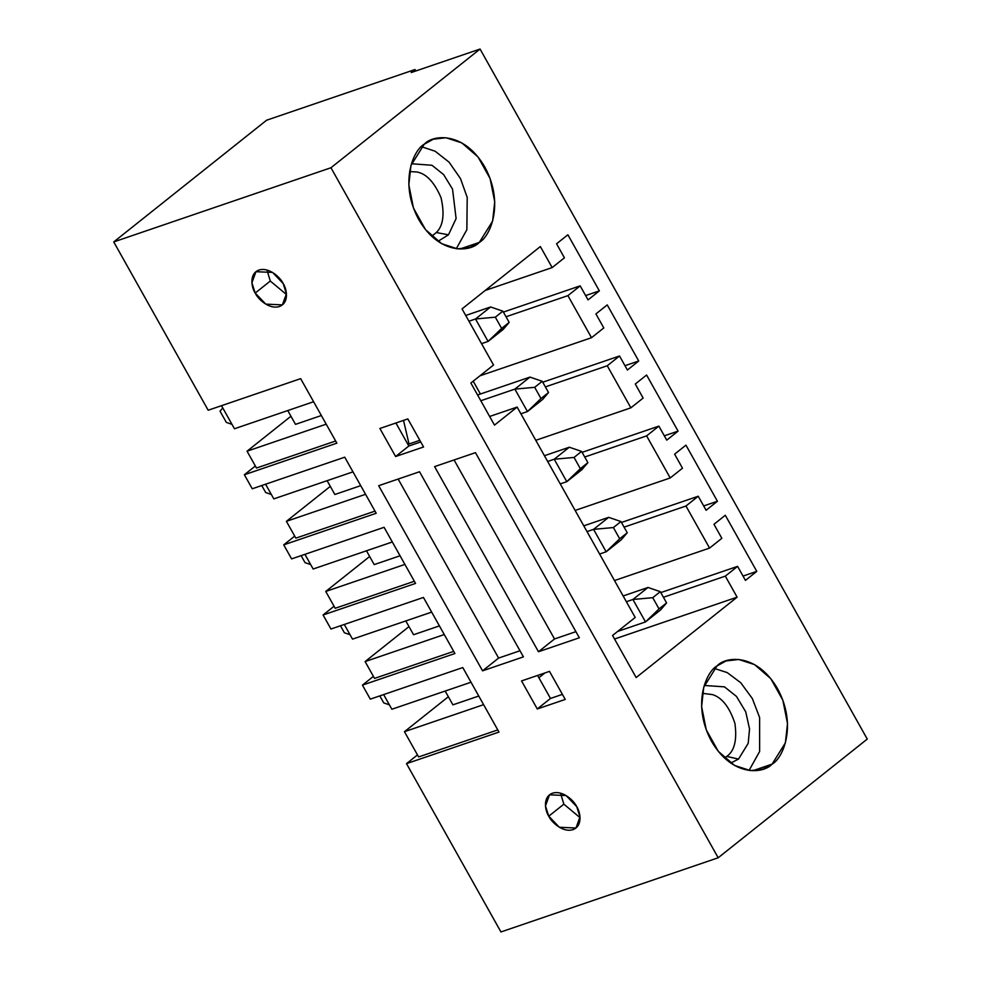 <?xml version="1.0" encoding="UTF-8"?>
<svg xmlns="http://www.w3.org/2000/svg" width="981" height="981" viewBox="0 0 981 981"><rect width="100%" height="100%" fill="white"/><g stroke="black" fill="none" stroke-linecap="round" stroke-linejoin="round"><path stroke-width="1.47" d="M623.131 595.957L648.012 587.46L623.131 595.957M383.743 702.899L379.806 695.897L383.743 702.899L389.383 704.836L383.743 702.899M617.613 631.445L645.51 621.929L632.917 599.489L626.369 601.721L632.917 599.489L648.012 587.46L660.287 591.678L652.745 597.687L659.036 608.907L666.59 602.898L660.287 591.678L666.59 602.898L660.605 609.9L645.51 621.929L617.613 631.445M660.605 609.9L666.59 602.898L659.036 608.907L645.51 621.929L660.605 609.9M660.287 591.678L648.012 587.46L632.917 599.489L652.745 597.687L660.287 591.678M645.51 621.929L659.036 608.907L652.745 597.687L632.917 599.489L645.51 621.929M583.781 525.841L608.661 517.343L583.781 525.841M344.392 632.782L340.456 625.768L344.392 632.782L350.033 634.719L344.392 632.782M599.612 554.032L606.16 551.8L593.566 529.36L587.018 531.604L593.566 529.36L608.661 517.343L620.936 521.549L613.395 527.557L619.685 538.777L627.239 532.769L620.936 521.549L627.239 532.769L621.255 539.783L606.16 551.8L599.612 554.032M621.255 539.783L627.239 532.769L619.685 538.777L606.16 551.8L621.255 539.783M620.936 521.549L608.661 517.343L593.566 529.36L613.395 527.557L620.936 521.549M606.16 551.8L619.685 538.777L613.395 527.557L593.566 529.36L606.16 551.8M544.43 455.711L569.311 447.213L544.43 455.711M305.042 562.653L301.106 555.638L305.042 562.653L310.683 564.59L305.042 562.653M560.249 483.915L566.81 481.671L554.216 459.231L547.656 461.475L554.216 459.231L569.311 447.213L581.586 451.419L574.044 457.44L580.335 468.66L587.889 462.64L581.586 451.419L587.889 462.64L581.905 469.654L566.81 481.671L560.249 483.915M581.905 469.654L587.889 462.64L566.81 481.671L581.905 469.654M581.586 451.419L569.311 447.213L554.216 459.231L574.044 457.44L581.586 451.419M566.81 481.671L580.335 468.66L574.044 457.44L554.216 459.231L566.81 481.671M477.575 394.975L529.961 377.096L477.575 394.975M265.692 492.536L261.755 485.521L265.692 492.536L271.332 494.461L265.692 492.536M520.899 413.786L527.459 411.554L514.866 389.114L480.813 400.739L514.866 389.114L529.961 377.096L542.235 381.302L534.694 387.311L540.985 398.531L548.538 392.523L542.235 381.302L548.538 392.523L542.554 399.537L527.459 411.554L520.899 413.786M542.554 399.537L548.538 392.523L540.985 398.531L527.459 411.554L542.554 399.537M542.235 381.302L529.961 377.096L514.866 389.114L534.694 387.311L542.235 381.302M527.459 411.554L540.985 398.531L534.694 387.311L514.866 389.114L527.459 411.554M465.73 315.465L490.61 306.967L465.73 315.465M226.341 422.406L220.038 411.186L226.341 422.406L231.982 424.344L226.341 422.406M481.548 343.669L488.097 341.425L475.515 318.984L468.955 321.228L475.515 318.984L490.61 306.967L502.885 311.173L495.331 317.182L501.634 328.402L509.176 322.393L502.885 311.173L509.176 322.393L503.204 329.408L488.097 341.425L481.548 343.669M503.204 329.408L509.176 322.393L488.097 341.425L503.204 329.408M502.885 311.173L490.61 306.967L475.515 318.984L495.331 317.182L502.885 311.173M488.097 341.425L501.634 328.402L495.331 317.182L475.515 318.984L488.097 341.425M222.785 407.973L220.038 411.186L222.785 407.973M252.252 488.771L344.736 457.183L376.214 513.284L283.73 544.86L291.602 558.888L384.086 527.312L415.564 583.413L323.08 614.989L330.953 629.017L423.436 597.441L454.914 653.53L362.43 685.118L370.303 699.134L462.787 667.558L498.986 732.071L406.514 763.647L500.948 931.95L718.178 857.774L330.953 167.751L113.735 241.927L208.18 410.23L300.652 378.654L336.863 443.167L244.379 474.743L252.252 488.771L244.379 474.743L255.354 466L244.379 474.743L336.863 443.167L300.652 378.654L208.18 410.23L113.735 241.927L266.599 120.222L415 69.541L415.809 70.988L415 69.541L411.223 72.545L480.052 49.05L330.953 167.751L718.178 857.774L867.265 739.073L480.052 49.05L867.265 739.073L718.178 857.774L500.948 931.95L406.514 763.647L417.489 754.916L406.514 763.647L498.986 732.071L462.787 667.558L370.303 699.134L362.43 685.118L373.405 676.375L362.43 685.118L454.914 653.53L423.436 597.441L330.953 629.017L323.08 614.989L334.055 606.246L323.08 614.989L415.564 583.413L384.086 527.312L291.602 558.888L283.73 544.86L294.705 536.129L283.73 544.86L376.214 513.284L344.736 457.183L252.252 488.771M475.454 452.658L579.342 637.785L538.483 651.74L434.595 466.613L475.454 452.658L434.595 466.613L538.483 651.74L554.523 638.962L454.068 459.966L554.523 638.962L538.483 651.74L579.342 637.785L475.454 452.658M407.838 418.924L423.571 446.98L395.613 456.521L379.88 428.476L407.838 418.924L379.88 428.476L395.613 456.521L423.571 446.98L407.838 418.924M548.759 816.192C545.203 811.054 542.297 796.964 552.511 793.188C562.996 789.901 574.29 801.121 576.718 806.64C580.274 811.778 583.18 825.867 572.965 829.644C562.481 832.93 551.187 821.71 548.759 816.192L559.329 827.241L575.957 828.025L580.004 816.891L576.718 806.64L566.147 795.591L549.519 794.806L545.473 805.941L548.759 816.192L563.854 804.162L580.053 817.663L563.854 804.162L560.519 793.139L563.854 804.162L548.759 816.192M255.195 293.061C251.639 287.924 248.733 273.834 258.935 270.057C269.432 266.771 280.725 277.991 283.153 283.521C286.71 288.659 289.616 302.737 279.401 306.526C268.917 309.812 257.623 298.592 255.195 293.061L265.765 304.122L282.393 304.895L286.44 293.76L283.153 283.521L272.583 272.46L255.955 271.688L251.909 282.822L255.195 293.061L270.29 281.044L286.489 294.545L270.29 281.044L266.955 270.02L270.29 281.044L255.195 293.061M549.507 671.372L565.24 699.428L537.281 708.969L521.549 680.924L549.507 671.372L521.549 680.924L537.281 708.969L565.24 699.428L549.507 671.372M419.537 471.751L523.425 656.878L482.566 670.832L378.678 485.705L419.537 471.751L378.678 485.705L482.566 670.832L523.425 656.878L419.537 471.751M470.88 383.031L494.485 425.116L470.88 383.031L493.529 365.006L462.039 308.905L493.529 365.006L470.88 383.031M395.919 422.995L408.832 446.012L420.751 441.94L408.832 446.012L395.613 456.521L408.832 446.012L395.919 422.995M407.912 444.381L419.831 440.31L407.912 444.381M489.642 416.471L517.134 407.078L635.197 617.454L517.134 407.078L494.485 425.116L517.134 407.078L489.642 416.471M772.108 764.113C763.549 773.776 732.366 777.295 711.532 741.317C691.593 704.628 706.246 671.654 717.013 665.94C725.56 656.277 756.743 652.757 777.59 688.736C797.516 725.425 782.875 758.399 772.108 764.113L785.389 742.85L787.51 723.524L782.863 700.262L770.821 678.705L754.573 664.603L738.742 659.465L726.087 660.936L717.013 665.94L703.733 687.203L701.611 706.528L706.246 729.79L718.3 751.348L734.548 765.45L750.379 770.588L763.022 769.116L772.108 764.113L752.783 770.71M479.329 242.393C470.77 252.056 439.598 255.575 418.752 219.597C398.813 182.907 413.467 149.934 424.233 144.219C432.793 134.556 463.964 131.037 484.81 167.003C504.749 203.692 490.095 236.666 479.329 242.393L492.609 221.13L494.731 201.792L490.083 178.53L478.041 156.985L461.793 142.883L445.963 137.745L433.308 139.216L424.233 144.219L410.953 165.482L408.832 184.808L413.467 208.07L425.521 229.628L441.769 243.729L457.6 248.867L470.242 247.384L479.329 242.393L460.003 248.99M462.039 308.905L540.359 246.55L552.168 267.58L564.431 257.819L556.57 243.791L567.889 234.778L599.366 290.879L588.048 299.892L580.176 285.863L567.913 295.637L591.518 337.709L603.793 327.948L595.921 313.92L607.239 304.907L638.717 360.996L627.399 370.021L619.526 355.993L607.264 365.754L630.869 407.838L643.144 398.065L635.271 384.037L646.589 375.024L678.079 431.125L666.749 440.138L658.876 426.122L646.614 435.883L670.219 477.955L682.494 468.195L674.621 454.166L685.94 445.153L717.43 501.254L706.099 510.267L698.227 496.239L685.964 506.012L709.582 548.085L721.844 538.311L713.972 524.295L725.302 515.27L756.78 571.371L745.45 580.384L737.589 566.368L725.315 576.129L737.123 597.171L636.154 677.552L612.549 635.48L635.197 617.454L612.549 635.48L636.154 677.552L737.123 597.171L725.315 576.129L737.589 566.368L745.45 580.384L756.78 571.371L725.302 515.27L713.972 524.295L721.844 538.311L709.582 548.085L685.964 506.012L624.075 527.14L685.964 506.012L698.227 496.239L706.099 510.267L717.43 501.254L685.94 445.153L674.621 454.166L682.494 468.195L670.219 477.955L646.614 435.883L584.725 457.011L646.614 435.883L658.876 426.122L666.749 440.138L678.079 431.125L646.589 375.024L635.271 384.037L643.144 398.065L630.869 407.838L607.264 365.754L545.375 386.894L607.264 365.754L619.526 355.993L627.399 370.021L638.717 360.996L607.239 304.907L595.921 313.92L603.793 327.948L591.518 337.709L567.913 295.637L506.024 316.765L567.913 295.637L580.176 285.863L588.048 299.892L599.366 290.879L567.889 234.778L556.57 243.791L564.431 257.819L552.168 267.58L540.359 246.55L462.039 308.905M352.964 471.861L273.809 498.888L265.581 484.209L273.809 498.888L352.964 471.861M330.303 486.368L286.403 521.328L365.557 494.301L286.403 521.328L330.303 486.368M360.701 485.656L334.852 494.485L327.114 480.678L334.852 494.485L360.701 485.656M392.314 541.978L313.16 569.005L304.932 554.339L313.16 569.005L392.314 541.978M369.653 556.497L325.753 591.445L404.908 564.418L325.753 591.445L369.653 556.497M400.064 555.773L374.202 564.602L366.465 550.807L374.202 564.602L400.064 555.773M335.649 440.996L256.495 468.035L247.053 451.199L290.952 416.238L247.053 451.199L326.207 424.172L247.053 451.199L256.495 468.035L335.649 440.996M453.7 651.372L374.546 678.398L365.104 661.574L444.258 634.548L365.104 661.574L409.003 626.614L365.104 661.574L374.546 678.398L453.7 651.372M431.665 612.107L352.51 639.134L431.665 612.107M439.414 625.903L413.565 634.732L405.815 620.936L413.565 634.732L439.414 625.903M537.588 675.443L550.488 698.447L562.42 694.376L550.488 698.447L537.281 708.969L550.488 698.447L537.588 675.443M234.459 428.758L221.498 405.68L234.459 428.758L313.613 401.732L234.459 428.758M321.351 415.527L295.502 424.356L287.764 410.561L295.502 424.356L321.351 415.527M480.408 394.006L473.21 381.18L480.408 394.006M418.617 756.94L404.454 731.691L448.354 696.743L404.454 731.691L483.608 704.665L404.454 731.691L418.617 756.94L497.784 729.913L418.617 756.94M471.015 682.224L391.86 709.251L383.632 694.585L391.86 709.251L471.015 682.224M478.765 696.032L452.915 704.848L445.166 691.053L452.915 704.848L478.765 696.032M538.876 677.748L544.921 672.941L538.876 677.748M743.034 576.068L756.78 571.371L743.034 576.068M660.802 592.585L737.589 566.368L660.802 592.585M663.426 597.27L725.315 576.129L663.426 597.27M614.535 639.023L737.123 597.171L614.535 639.023M614.486 580.556L709.582 548.085L614.486 580.556M113.735 241.927L330.953 167.751L480.052 49.05L411.223 72.545L415 69.541L266.599 120.222L113.735 241.927M703.684 505.938L717.43 501.254L703.684 505.938M621.451 522.456L698.227 496.239L621.451 522.456M575.136 510.427L670.219 477.955L575.136 510.427M664.321 435.822L678.079 431.125L664.321 435.822M582.101 452.339L658.876 426.122L582.101 452.339M535.785 440.31L630.869 407.838L535.785 440.31M624.971 365.692L638.717 360.996L624.971 365.692M542.751 382.21L619.526 355.993L542.751 382.21M479.967 375.797L591.518 337.709L479.967 375.797M409.016 444.001L403.522 420.395L409.016 444.001M585.62 295.575L599.366 290.879L585.62 295.575M503.4 312.081L580.176 285.863L503.4 312.081M485.239 290.437L552.168 267.58L485.239 290.437M344.282 624.468L352.51 639.134L344.282 624.468M335.195 608.281L325.753 591.445L335.195 608.281L414.35 581.255L335.195 608.281M295.845 538.152L286.403 521.328L295.845 538.152L375 511.126L295.845 538.152M519.991 650.759L498.606 658.067L482.566 670.832L498.606 658.067L398.151 479.059L498.606 658.067L519.991 650.759M575.908 631.666L554.523 638.962L575.908 631.666M421.462 146.696L435.172 151.246L449.077 162.172L460.469 178.567L467.214 197.426L466.858 229.726L456.288 248.72L466.858 229.726L467.214 197.426L460.469 178.567L449.077 162.172L435.172 151.246L421.462 146.696M448.476 234.802L437.967 241.338L448.476 234.802L456.104 218.567L452.535 189.112L443.645 174.618L431.959 165.262L411.468 163.753L431.959 165.262L443.645 174.618L452.535 189.112L456.104 218.567L448.476 234.802L436.3 232.546C443.216 225.851 444.798 214.226 441.033 197.696C434.325 182.074 426.159 173.478 416.557 171.933L409.604 171.601L416.557 171.933C426.159 173.478 434.325 182.074 441.033 197.696C444.798 214.226 443.216 225.851 436.3 232.546L431.689 236.262L436.3 232.546L448.476 234.802M714.229 668.417L727.191 672.574L740.716 682.702L752.317 698.521L759.613 717.503L759.625 751.483L749.067 770.441L759.625 751.483L759.613 717.503L752.317 698.521L740.716 682.702L727.191 672.574L714.229 668.417M738.521 759.086L730.735 763.059L738.521 759.086L748.196 743.328L749.545 728.957L745.732 711.838L736.486 696.424L724.456 686.847L704.248 685.474L724.456 686.847L736.486 696.424L745.732 711.838L749.545 728.957L748.196 743.328L738.521 759.086L726.774 756.412C734.462 751.041 737.185 740.054 734.928 723.451C729.594 707.252 722.114 697.638 712.488 694.597L702.384 693.322L712.488 694.597C722.114 697.638 729.594 707.252 734.928 723.451C737.185 740.054 734.462 751.041 726.774 756.412L724.456 757.994L726.774 756.412L738.521 759.086"/></g></svg>

